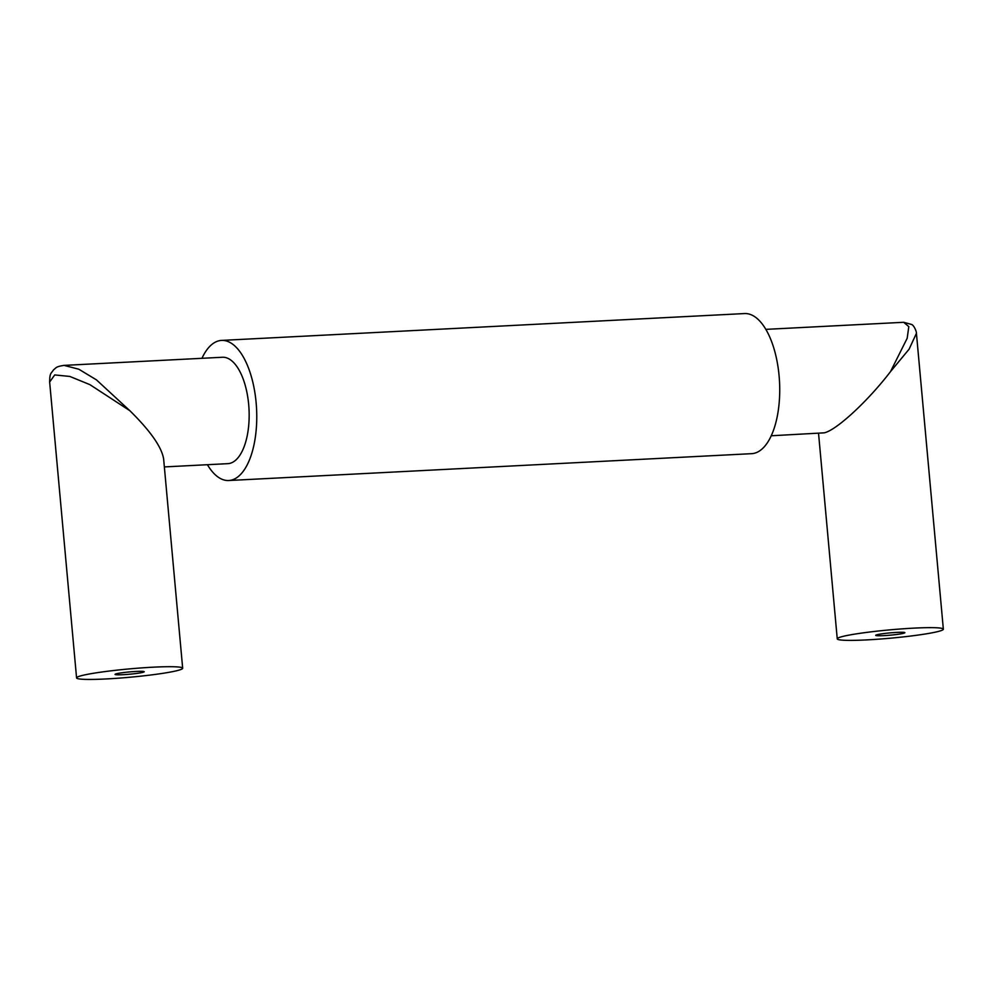 <?xml version="1.0" encoding="UTF-8"?>
<svg xmlns="http://www.w3.org/2000/svg" width="993" height="993" viewBox="0 0 993 993"><rect width="100%" height="100%" fill="white"/><g stroke="black" fill="none" stroke-linecap="round" stroke-linejoin="round"><path stroke-width="1.49" d="M182.675 668.239A53.274 4.171 174.8 0 0 153.17 667.184A53.274 4.171 174.8 0 0 82.084 675.513A53.274 4.171 174.8 0 0 76.573 677.896A53.274 4.171 174.8 0 0 117.72 678.231A53.274 4.171 174.8 0 0 177.164 670.623A53.274 4.171 174.8 0 0 182.675 668.239L163.634 458.965C161.685 447.073 150.427 430.987 129.822 410.68L96.445 379.872L78.819 369.222L64.086 365.387L222.407 357.257A53.274 23.906 87.1 0 1 248.684 404.573A53.274 23.906 87.1 0 1 227.869 463.657L164.354 466.921M201.964 358.312A70.143 31.478 87.1 0 1 218.795 340.822A70.143 31.478 87.1 0 1 221.538 340.413A70.143 31.478 87.1 0 1 256.38 405.777A70.143 31.478 87.1 0 1 231.481 480.103A70.143 31.478 87.1 0 1 228.738 480.513A70.143 31.478 87.1 0 1 207.425 464.712M221.538 340.413L744.502 313.565A70.143 31.478 87.1 0 1 779.344 378.929A70.143 31.478 87.1 0 1 754.432 453.242A70.143 31.478 87.1 0 1 751.701 453.664L228.738 480.513M765.814 329.366L903.692 322.291L908.806 326.623L907.192 338.241L890.498 371.63C867.919 401.135 836.329 430.317 824.227 432.836L771.276 435.766M866.752 639.902A53.274 4.171 174.8 0 0 937.839 631.573A53.274 4.171 174.8 0 0 943.35 629.19A53.274 4.171 174.8 0 0 902.203 628.854A53.274 4.171 174.8 0 0 842.759 636.451A53.274 4.171 174.8 0 0 837.248 638.847A53.274 4.171 174.8 0 0 866.752 639.902M903.369 633.348A14.647 1.142 174.8 0 0 904.884 632.69A14.647 1.142 174.8 0 0 893.576 632.603A14.647 1.142 174.8 0 0 877.229 634.688A14.647 1.142 174.8 0 0 875.714 635.346A14.647 1.142 174.8 0 0 887.022 635.433A14.647 1.142 174.8 0 0 903.369 633.348M903.692 322.291L911.574 324.463C913.833 325.108 916.676 331.575 916.427 333.325L909.104 349.176L890.498 371.63M64.086 365.387L64.086 365.387C55.447 366.628 56.204 367.981 53.61 369.756C50.866 373.976 49.762 372.785 49.65 382.032L76.573 677.896M129.822 410.68L89.929 384.663L69.858 376.446L54.727 374.932L49.65 382.032M116.553 673.738A14.647 1.142 174.8 0 0 115.039 674.396A14.647 1.142 174.8 0 0 126.347 674.483A14.647 1.142 174.8 0 0 142.694 672.398A14.647 1.142 174.8 0 0 144.221 671.74A14.647 1.142 174.8 0 0 132.901 671.653A14.647 1.142 174.8 0 0 116.553 673.738M818.542 433.333L837.248 638.847M916.427 333.325L943.35 629.19"/></g></svg>
